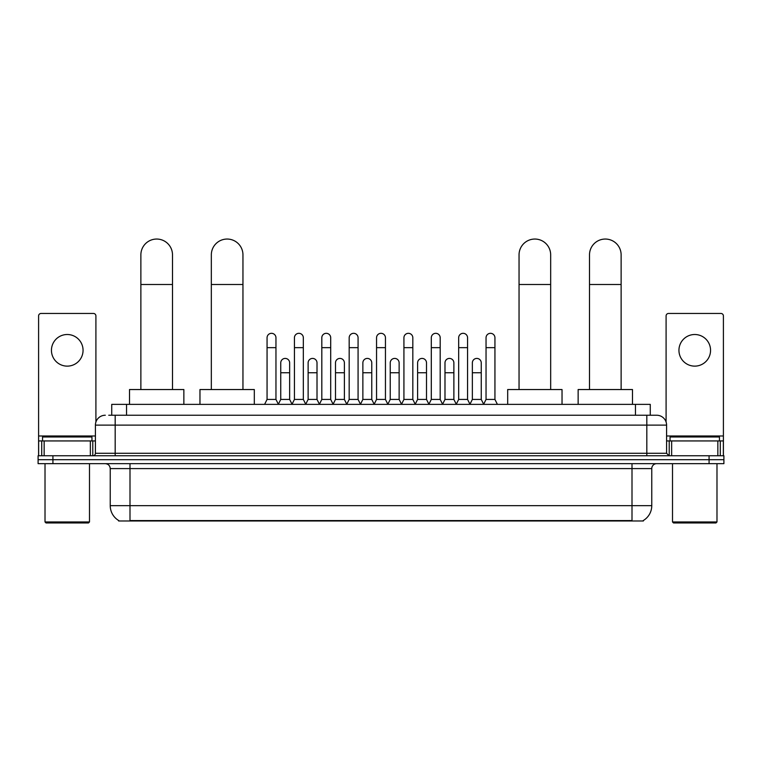 <?xml version="1.0" encoding="UTF-8"?>
<svg xmlns="http://www.w3.org/2000/svg" width="762" height="762" viewBox="0 0 762 762"><rect width="100%" height="100%" fill="white"/><g stroke="black" fill="none" stroke-linecap="round" stroke-linejoin="round"><path stroke-width="1.14" d="M111.728 415.242L111.728 404.374L650.272 404.374L650.272 415.242M643.366 520.494L643.366 520.979L118.634 520.979L118.634 520.494M118.786 520.579A17.297 17.297 0 0 1 110.233 505.663L129.997 505.663L129.997 520.579L632.003 520.579L632.003 505.663L651.767 505.663L651.767 468.601A4.943 4.943 0 0 1 656.701 463.658M110.233 505.663L110.233 468.601C109.947 465.601 108.299 463.953 105.299 463.658M643.214 520.579A17.297 17.297 0 0 0 651.767 505.663M52.921 455.752L723.9 455.752L723.9 459.705L38.1 459.705L38.1 463.658L52.921 463.658L52.921 459.705L38.1 459.705L38.1 455.752L52.921 455.752L52.921 459.705L723.9 459.705L723.9 463.658L52.921 463.658M108.985 415.242L656.701 415.242A9.877 9.877 0 0 1 666.588 425.12L666.588 453.285L669.055 455.752M108.756 415.242L115.176 415.242L115.176 425.12L95.412 425.12L95.412 453.285A2.467 2.467 0 0 1 92.945 455.752M105.299 415.242A9.877 9.877 0 0 0 95.412 425.12M666.588 425.12L646.824 425.12L646.824 415.242L656.701 415.242M67.256 334.508A15.812 15.812 0 0 0 51.445 350.32A15.812 15.812 0 0 0 67.256 366.131A15.812 15.812 0 0 0 83.058 350.32A15.812 15.812 0 0 0 67.256 334.508M90.354 455.752L90.354 440.931L44.148 440.931L44.148 455.752M95.907 422.034L95.907 315.925A2.467 2.467 0 0 0 93.44 313.458L41.062 313.458A2.467 2.467 0 0 0 38.595 315.925L38.595 440.931L44.148 440.931M90.354 440.931L95.412 440.931M38.595 455.752L38.595 440.931M88.497 522.951L46.006 522.951L45.015 521.96L89.487 521.96L88.497 522.951M45.015 463.658L45.015 521.96M89.487 463.658L89.487 521.96M91.954 440.931L91.954 436.978L42.548 436.978L42.548 440.931M140.875 389.544L140.875 254.86A15.812 15.812 0 0 1 156.686 239.049A15.812 15.812 0 0 1 172.498 254.86A15.812 15.812 0 0 0 156.686 239.049M172.498 389.544L172.498 254.86M183.861 404.374L183.861 389.544L129.511 389.544L129.511 404.374M211.331 389.544L211.331 254.86A15.812 15.812 0 0 1 227.143 239.049A15.812 15.812 0 0 1 242.954 254.86A15.812 15.812 0 0 0 227.143 239.049M242.954 389.544L242.954 254.86M254.317 404.374L254.317 389.544L199.968 389.544L199.968 404.374M519.046 389.544L519.046 254.86A15.812 15.812 0 0 1 534.857 239.049A15.812 15.812 0 0 1 550.669 254.86A15.812 15.812 0 0 0 534.857 239.049M550.669 389.544L550.669 254.86M562.032 404.374L562.032 389.544L507.683 389.544L507.683 404.374M589.502 389.544L589.502 254.86A15.812 15.812 0 0 1 605.314 239.049A15.812 15.812 0 0 1 621.125 254.86A15.812 15.812 0 0 0 605.314 239.049M621.125 389.544L621.125 254.86M632.489 404.374L632.489 389.544L578.139 389.544L578.139 404.374M264.595 404.374L267.062 399.431L275.958 399.431L278.425 404.374M275.958 399.431L275.958 337.766A4.448 4.448 0 0 0 271.51 333.318A4.448 4.448 0 0 1 271.786 333.327M267.062 399.431L267.062 347.653L275.958 347.653M267.062 347.653L267.062 337.766A4.448 4.448 0 0 1 271.51 333.318M291.96 404.374L294.437 399.431L303.333 399.431L305.8 404.374M303.333 399.431L303.333 337.766A4.448 4.448 0 0 0 298.885 333.318A4.448 4.448 0 0 1 299.161 333.327M294.437 399.431L294.437 347.653L303.333 347.653M294.437 347.653L294.437 337.766A4.448 4.448 0 0 1 298.885 333.318M319.335 404.374L321.812 399.431L330.698 399.431L333.175 404.374M330.698 399.431L330.698 337.766A4.448 4.448 0 0 0 326.25 333.318A4.448 4.448 0 0 1 326.536 333.327M321.812 399.431L321.812 347.653L330.698 347.653M321.812 347.653L321.812 337.766A4.448 4.448 0 0 1 326.25 333.318M346.71 404.374L349.177 399.431L358.073 399.431L360.54 404.374M358.073 399.431L358.073 337.766A4.448 4.448 0 0 0 353.625 333.318A4.448 4.448 0 0 1 353.911 333.327M349.177 399.431L349.177 347.653L358.073 347.653M349.177 347.653L349.177 337.766A4.448 4.448 0 0 1 353.625 333.318M374.085 404.374L376.552 399.431L385.448 399.431L387.915 404.374M385.448 399.431L385.448 337.766A4.448 4.448 0 0 0 381 333.318A4.448 4.448 0 0 1 381.276 333.327M376.552 399.431L376.552 347.653L385.448 347.653M376.552 347.653L376.552 337.766A4.448 4.448 0 0 1 381 333.318M401.46 404.374L403.927 399.431L412.823 399.431L415.29 404.374M412.823 399.431L412.823 337.766A4.448 4.448 0 0 0 408.375 333.318A4.448 4.448 0 0 1 408.651 333.327M403.927 399.431L403.927 347.653L412.823 347.653M403.927 347.653L403.927 337.766A4.448 4.448 0 0 1 408.375 333.318M428.825 404.374L431.302 399.431L440.188 399.431L442.665 404.374M440.188 399.431L440.188 337.766A4.448 4.448 0 0 0 435.75 333.318A4.448 4.448 0 0 1 436.026 333.327M431.302 399.431L431.302 347.653L440.188 347.653M431.302 347.653L431.302 337.766A4.448 4.448 0 0 1 435.75 333.318M456.2 404.374L458.667 399.431L467.563 399.431L470.04 404.374M467.563 399.431L467.563 337.766A4.448 4.448 0 0 0 463.115 333.318A4.448 4.448 0 0 1 463.401 333.327M458.667 399.431L458.667 347.653L467.563 347.653M458.667 347.653L458.667 337.766A4.448 4.448 0 0 1 463.115 333.318M483.575 404.374L486.042 399.431L494.938 399.431L497.405 404.374M494.938 399.431L494.938 337.766A4.448 4.448 0 0 0 490.49 333.318A4.448 4.448 0 0 1 490.766 333.327M486.042 399.431L486.042 347.653L494.938 347.653M486.042 347.653L486.042 337.766A4.448 4.448 0 0 1 490.49 333.318M278.349 404.222L280.749 399.431L289.646 399.431L292.037 404.222M289.646 399.431L289.646 362.864A4.448 4.448 0 0 0 285.474 358.426A4.448 4.448 0 0 1 289.646 362.864M280.749 399.431L280.749 372.751L289.646 372.751M280.749 372.751L280.749 362.864A4.448 4.448 0 0 1 285.474 358.426M305.724 404.222L308.124 399.431L317.011 399.431L319.411 404.222M317.011 399.431L317.011 362.864A4.448 4.448 0 0 0 312.849 358.426A4.448 4.448 0 0 1 317.011 362.864M308.124 399.431L308.124 372.751L317.011 372.751M308.124 372.751L308.124 362.864A4.448 4.448 0 0 1 312.849 358.426M333.099 404.222L335.49 399.431L344.386 399.431L346.786 404.222M344.386 399.431L344.386 362.864A4.448 4.448 0 0 0 340.223 358.426A4.448 4.448 0 0 1 344.386 362.864M335.49 399.431L335.49 372.751L344.386 372.751M335.49 372.751L335.49 362.864A4.448 4.448 0 0 1 340.223 358.426M360.474 404.222L362.864 399.431L371.761 399.431L374.161 404.222M371.761 399.431L371.761 362.864A4.448 4.448 0 0 0 367.589 358.426A4.448 4.448 0 0 1 371.761 362.864M362.864 399.431L362.864 372.751L371.761 372.751M362.864 372.751L362.864 362.864A4.448 4.448 0 0 1 367.589 358.426M387.839 404.222L390.239 399.431L399.136 399.431L401.526 404.222M399.136 399.431L399.136 362.864A4.448 4.448 0 0 0 394.964 358.426A4.448 4.448 0 0 1 399.136 362.864M390.239 399.431L390.239 372.751L399.136 372.751M390.239 372.751L390.239 362.864A4.448 4.448 0 0 1 394.964 358.426M415.214 404.222L417.614 399.431L426.51 399.431L428.901 404.222M426.51 399.431L426.51 362.864A4.448 4.448 0 0 0 422.339 358.426A4.448 4.448 0 0 1 426.51 362.864M417.614 399.431L417.614 372.751L426.51 372.751M417.614 372.751L417.614 362.864A4.448 4.448 0 0 1 422.339 358.426M442.589 404.222L444.989 399.431L453.876 399.431L456.276 404.222M453.876 399.431L453.876 362.864A4.448 4.448 0 0 0 449.713 358.426A4.448 4.448 0 0 1 453.876 362.864M444.989 399.431L444.989 372.751L453.876 372.751M444.989 372.751L444.989 362.864A4.448 4.448 0 0 1 449.713 358.426M469.964 404.222L472.354 399.431L481.251 399.431L483.651 404.222M481.251 399.431L481.251 362.864A4.448 4.448 0 0 0 477.088 358.426A4.448 4.448 0 0 1 481.251 362.864M472.354 399.431L472.354 372.751L481.251 372.751M472.354 372.751L472.354 362.864A4.448 4.448 0 0 1 477.088 358.426M694.744 334.508A15.812 15.812 0 0 0 678.942 350.32A15.812 15.812 0 0 0 694.744 366.131A15.812 15.812 0 0 0 710.555 350.32A15.812 15.812 0 0 0 694.744 334.508M717.852 455.752L717.852 440.931L671.646 440.931L671.646 455.752M717.852 440.931L723.405 440.931L723.405 315.925A2.467 2.467 0 0 0 720.938 313.458L668.56 313.458A2.467 2.467 0 0 0 666.093 315.925L666.093 422.034M666.588 440.931L671.646 440.931M723.405 440.931L723.405 455.752M715.994 522.951L673.503 522.951L672.513 521.96L716.985 521.96L715.994 522.951M672.513 463.658L672.513 521.96M716.985 463.658L716.985 521.96M719.452 440.931L719.452 436.978L670.046 436.978L670.046 440.931M630.022 520.979L630.022 520.494M131.978 520.979L131.978 520.494M126.549 415.242L126.549 404.374M635.451 415.242L635.451 404.374M632.003 463.658L632.003 468.601L110.233 468.601M651.767 468.601L632.003 468.601L632.003 505.663L129.997 505.663L129.997 463.658M709.079 463.658L709.079 455.752M115.176 455.752L115.176 453.285L666.588 453.285M95.412 453.285L115.176 453.285L115.176 425.12L646.824 425.12L646.824 455.752M95.412 435.988L38.595 435.988M92.783 440.931L92.783 455.752M38.633 440.931L38.633 455.752M41.719 455.752L41.719 440.931M140.875 284.502L172.498 284.502M211.331 284.502L242.954 284.502M519.046 284.502L550.669 284.502M589.502 284.502L621.125 284.502M723.405 435.988L666.588 435.988M723.367 455.752L723.367 440.931M720.281 440.931L720.281 455.752M669.217 455.752L669.217 440.931"/></g></svg>
